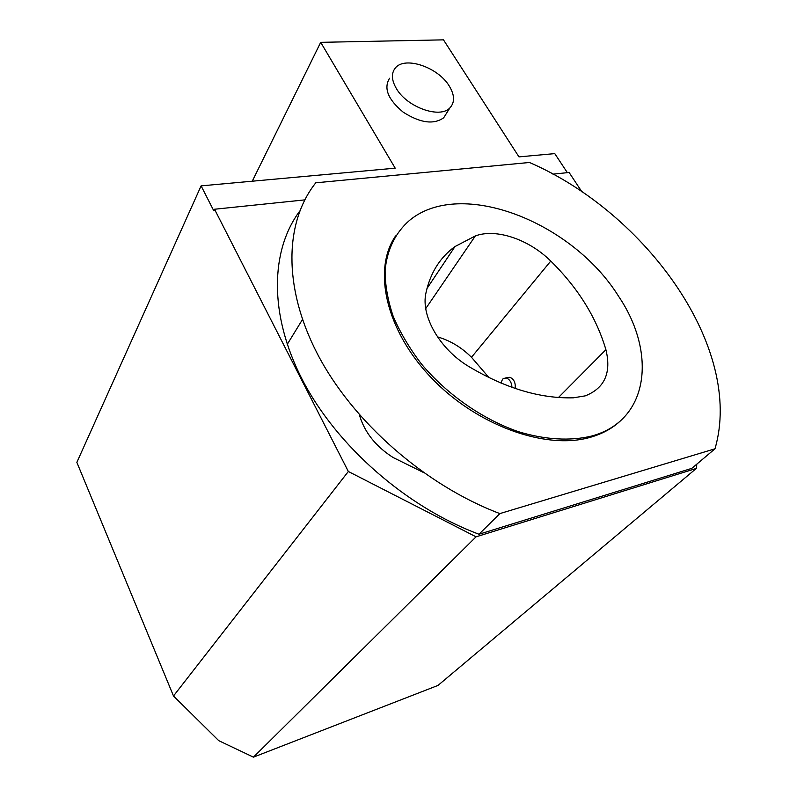 <?xml version="1.0" encoding="UTF-8"?>
<svg xmlns="http://www.w3.org/2000/svg" width="797" height="797" viewBox="0 0 797 797"><rect width="100%" height="100%" fill="white"/><g stroke="black" fill="none" stroke-linecap="round" stroke-linejoin="round"><path stroke-width="1.2" d="M478.997 534.239L691.816 468.357L714.979 448.801C744.328 348.389 646.267 213.008 529.467 162.478L315.771 182.812C285.137 221.347 282.337 286.013 317.306 353.679C352.274 421.175 424.522 485.124 499.858 513.597L478.997 534.239C406.091 507.071 336.523 445.682 302.481 380.01C268.479 314.177 270.562 250.248 299.752 211.036M714.979 448.801L499.858 513.597M621.71 419.65C613.501 427.77 603.09 433.638 590.497 437.264C545.676 450.454 475.919 425.219 430.689 377.15C385.24 329.191 372.677 269.037 395.601 235.932M605.899 349.674C596.395 317.465 578.014 287.936 550.767 261.067C529.039 239.439 496.182 228.181 475.361 235.922L454.997 246.552C439.964 257.461 430.28 272.963 425.937 293.037C420.696 315.732 439.575 349.046 468.775 366.5C505.298 388.278 540.187 398.719 573.432 397.813L585.277 395.85C604.664 388.189 611.538 372.797 605.899 349.674L558.448 397.524M618.651 296.404C656.688 352.613 649.425 420.427 591.792 436.009C570.552 441.209 545.178 439.834 518.359 431.665C482.454 419.232 447.017 394.505 421.464 364.03C409.578 348.448 400.154 332.558 393.19 316.349C387.78 300.3 385.081 285.017 385.1 270.492C386.993 249.581 395.611 232.425 409.598 220.331C460.716 177.96 572.256 221.735 618.651 296.404M348.339 471.485L476.058 536.829L253.446 757.15L218.737 740.662L173.497 695.99L348.339 471.485L214.523 209.242L304.763 199.888M552.959 174.154L569.108 172.481L581.89 191.818M476.058 536.829L696.329 468.427L696.837 464.123M567.354 172.67L554.772 153.612L518.977 156.879L443.481 39.85L320.703 42.341L395.192 168.167L201.103 185.87L76.861 462.37L173.497 695.99M287.239 344.384L302.481 319.497M253.446 757.15L437.981 685.43L696.329 468.427M214.523 209.242L213.795 210.787L201.103 185.87M446.699 112.995L443.69 117.777C433.658 124.87 420.158 122.997 403.202 112.168C387.99 99.505 383.447 88.198 389.564 78.255M252.26 181.208L320.703 42.341M396.368 88.547C406.998 107.296 440.044 118.982 449.926 107.854C454.948 102.375 454.728 95.112 449.279 86.066C438.171 67.247 404.776 55.81 395.332 68.014C391.138 73.244 391.476 80.089 396.368 88.547M505.756 377.908L509.881 377.29C513.995 379.123 515.749 382.839 515.151 388.438M488.969 377.609L471.485 357.285C461.533 347.382 450.205 340.568 437.483 336.862M359.327 414.699C364.398 432.133 375.666 446.4 393.13 457.528L423.097 472.302M511.983 387.332C511.614 382.52 509.781 379.422 506.474 378.047L503.555 378.396L502.499 379.292L500.954 383.058M471.485 357.285L550.767 261.067M425.747 308.569L475.361 235.922M590.497 437.264L591.792 436.009M443.69 117.777L449.926 107.854M426.973 288.504L454.997 246.552"/></g></svg>
